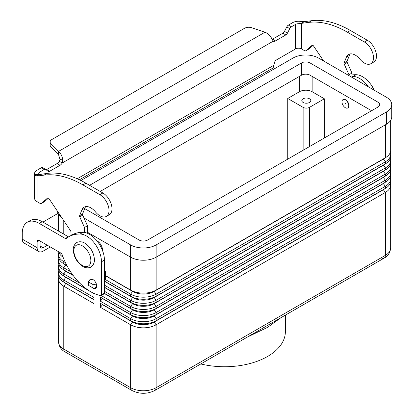 <?xml version="1.0" encoding="UTF-8"?>
<svg xmlns="http://www.w3.org/2000/svg" width="414" height="414" viewBox="0 0 414 414"><rect width="100%" height="100%" fill="white"/><g stroke="black" fill="none" stroke-linecap="round" stroke-linejoin="round"><path stroke-width="0.62" d="M46.135 169.781A3.001 1.734 120 0 0 46.715 169.543L57.096 163.551A4.502 2.598 120 0 0 59.295 161.258L59.994 159.493L58.602 154.795L58.602 151.364C60.822 153.34 62.219 156.202 62.793 159.949L62.271 162.971A4.502 2.598 -60 0 1 60.066 165.264L49.685 171.256A3.001 1.734 -60 0 1 48.184 171.406A3.001 1.734 -60 0 1 48.06 171.318L45.773 169.492A3.001 1.734 120 0 0 45.649 169.409A3.001 1.734 120 0 0 44.143 169.554L39.972 171.965A4.202 2.427 0 0 0 38.74 173.683A4.202 2.427 0 0 0 38.844 174.216L39.501 174.532L47.061 173.409A105.073 60.661 60 0 1 85.879 183.179L102.863 192.981A12.906 7.452 60 0 1 107.283 196.852A12.906 7.452 60 0 1 109.317 214.7L106.346 216.418A12.906 7.452 -120 0 0 104.307 198.565A12.906 7.452 -120 0 0 99.888 194.699L82.909 184.892A105.073 60.661 -120 0 0 44.091 175.122L36.996 176.048L36.065 175.929L34.745 174.755A8.404 4.854 180 0 1 34.538 173.683A8.404 4.854 180 0 1 36.996 170.247L41.172 167.841A3.001 1.734 -60 0 1 42.673 167.691A3.001 1.734 -60 0 1 42.797 167.773M370.84 63.709L373.816 61.996A12.906 7.452 -120 0 0 371.777 44.143A12.906 7.452 -120 0 0 367.363 40.277L350.379 30.47A105.073 60.661 -120 0 0 311.561 20.7L304.471 21.621L301.495 23.339L308.59 22.418A105.073 60.661 60 0 1 347.408 32.188L364.387 41.99A12.906 7.452 60 0 1 368.807 45.861A12.906 7.452 60 0 1 370.84 63.709A12.906 7.452 60 0 1 359.968 59.202A13.507 7.799 -120 0 0 348.588 54.482A13.507 7.799 -120 0 0 346.383 57.189L344.122 62.959A1.501 0.864 -120 0 0 344.246 64.149L348.976 74.763L348.976 75.622M323.593 60.967L313.548 45.995A1.501 0.864 -120 0 0 312.14 45.276A1.501 0.864 -120 0 0 312.058 45.333L306.065 50.622A3.001 1.734 60 0 1 305.899 50.741A3.001 1.734 60 0 1 304.399 50.591L301.495 48.919L301.495 23.339L299.457 23.753L300.388 21.388A8.404 4.854 180 0 0 292.579 22.692L288.408 25.099A3.001 1.734 120 0 0 286.783 26.915L284.49 31.386A3.001 1.734 -60 0 1 282.865 33.203L272.484 39.195A4.502 2.598 -60 0 1 272.138 39.371M271.149 70.675L273.105 67.958L274.943 61.272A0.75 0.435 120 0 1 275.46 60.522L295.555 48.919A4.202 2.427 180 0 1 301.495 48.919M308.689 49.111A3.001 1.734 -120 0 0 308.87 49.028A3.001 1.734 -120 0 0 309.035 48.909L312.994 45.416M351.947 77.335L351.947 73.045L347.217 62.436A1.501 0.864 60 0 1 347.092 61.241L349.354 55.476A13.507 7.799 60 0 1 350.244 53.913M272.484 39.195L275.46 40.908A4.502 2.598 120 0 1 273.256 41.162L272.034 39.144C270.528 35.946 268.194 33.627 265.032 32.183L251.753 27.754A6.003 3.467 180 0 0 244.503 28.307L51.89 139.508A6.003 3.467 0 0 0 50.13 141.961A6.003 3.467 0 0 0 50.938 143.694L58.602 151.364L265.032 32.183M300.388 21.388L304.471 21.621M299.457 23.753A4.202 2.427 0 0 0 295.555 24.405L291.378 26.817A3.001 1.734 -60 0 0 289.753 28.628L287.461 33.104A3.001 1.734 120 0 1 285.836 34.921L275.46 40.908M351.947 73.045L348.976 74.763M58.602 154.795L50.938 147.125A6.003 3.467 180 0 1 50.13 145.392L50.13 141.961M273.256 41.162L62.271 162.971L59.295 161.258M39.573 174.501L36.996 176.048L36.996 201.623L39.899 203.3A3.001 1.734 -120 0 0 41.4 203.45A3.001 1.734 -120 0 0 41.566 203.331L47.558 198.042A1.501 0.864 60 0 1 47.641 197.98A1.501 0.864 60 0 1 49.049 198.699L70.52 230.707A1.501 0.864 60 0 1 70.918 231.788L71.177 235.39M34.538 173.683L34.538 198.192A8.404 4.854 0 0 0 36.996 201.623M84.477 232.43L84.477 227.472L79.747 216.858A1.501 0.864 60 0 1 79.623 215.663L81.884 209.898A13.507 7.799 60 0 1 84.094 207.191A13.507 7.799 60 0 1 95.474 211.911A12.906 7.452 -120 0 0 106.346 216.418M85.745 206.622A13.507 7.799 -120 0 0 84.86 208.18L82.593 213.95A1.501 0.864 -120 0 0 82.717 215.14L87.452 225.754L87.452 233.284M104.431 269.742A3.001 1.734 60 0 1 105.492 272.479L105.492 279.802A0.6 0.347 60 0 1 105.368 280.076L104.431 280.62M48.495 198.12L44.536 201.613A3.001 1.734 60 0 1 44.37 201.732A3.001 1.734 60 0 1 44.189 201.815M84.477 227.472L87.452 225.754M91.949 279.134L88.855 280.92A1.501 0.864 0 0 0 88.415 281.536A1.501 0.864 0 0 0 88.855 282.146L92.891 284.475A1.501 0.864 0 0 0 95.013 284.475L96.26 283.756M96.56 287.011L95.013 287.906A1.501 0.864 180 0 1 92.891 287.906L88.855 285.577A1.501 0.864 180 0 1 88.415 284.967L88.415 281.536M91.898 287.332A5.253 3.033 -120 0 0 95.598 288.398A5.253 3.033 -120 0 0 96.685 285.991A5.253 3.033 -120 0 0 94.392 280.708A5.253 3.033 -120 0 0 90.34 279.3A5.253 3.033 -120 0 0 89.398 280.609M93.605 293.215L94.03 293.464L94.03 297.521L63.782 280.055A18.014 10.402 180 0 1 58.503 272.702L58.503 274.772A18.014 10.402 0 0 0 63.782 282.125L94.03 299.591L94.03 303.648L63.782 286.183L63.782 349.111A6.003 3.467 120 0 0 65.024 351.859L131.89 390.464A6.003 3.467 120 0 1 130.648 387.716L63.782 349.111A18.014 10.402 180 0 1 58.503 341.757C58.969 346.466 61.143 349.835 65.024 351.859L65.024 351.859A6.003 3.467 120 0 0 68.025 351.564M65.024 351.859L131.89 390.464C139.554 394.237 147.218 394.237 154.877 390.464L384.14 258.103A6.003 3.467 -120 0 0 385.382 255.355L156.119 387.716A6.003 3.467 60 0 1 154.877 390.464L384.14 258.103A6.003 3.467 -120 0 1 381.139 257.803M200.806 363.947A60.791 35.097 0 0 0 285.375 331.645L285.375 315.126M280.93 317.693L267.542 327.365L247.381 337.058M303.126 102.46A4.502 2.598 180 0 1 301.806 100.623A4.502 2.598 180 0 1 304.585 98.221A4.502 2.598 180 0 1 309.491 98.786A4.502 2.598 180 0 1 310.81 100.623A4.502 2.598 180 0 1 308.032 103.024A4.502 2.598 180 0 1 303.126 102.46M345.369 99.888A4.802 2.774 60 0 1 348.505 104.121A4.802 2.774 60 0 1 347.77 107.971A4.802 2.774 60 0 1 345.369 107.733A4.802 2.774 60 0 1 342.228 103.5A4.802 2.774 60 0 1 342.968 99.65A4.802 2.774 60 0 1 345.369 99.888M343.077 99.593A4.802 2.774 60 0 1 343.18 99.526A4.802 2.774 60 0 1 345.581 99.764A4.802 2.774 60 0 1 348.717 103.997A4.802 2.774 60 0 1 347.983 107.847A4.802 2.774 60 0 1 347.874 107.904M345.369 104.054L345.369 103.567L345.369 104.054M96.881 240.772A7.504 4.331 60 0 1 97.212 240.953A7.504 4.331 60 0 1 102.512 250.522M94.03 299.783L65.904 283.543A15.013 8.668 180 0 1 64.206 282.374M65.904 283.352L63.782 286.183A18.014 10.402 180 0 1 58.503 278.829A18.014 10.402 180 0 1 58.85 276.8M94.03 293.65L65.904 277.411A15.013 8.668 180 0 1 64.206 276.247M58.503 272.702A18.014 10.402 180 0 1 58.85 270.673M79.83 283.192L63.782 273.928A18.014 10.402 180 0 1 58.503 266.575L58.503 268.645A18.014 10.402 0 0 0 63.782 275.998L87.856 289.898M73.18 275.486L65.904 271.284A15.013 8.668 180 0 1 64.206 270.119M58.503 266.575A18.014 10.402 180 0 1 58.85 264.546M70.525 271.693L63.782 267.796A18.014 10.402 180 0 1 58.503 260.447L58.503 262.517A18.014 10.402 0 0 0 63.782 269.871L72.936 275.155M67.027 265.809L65.904 265.157A15.013 8.668 180 0 1 64.206 263.987M58.503 260.447A18.014 10.402 180 0 1 58.85 258.419M65.407 262.611L63.782 261.669A18.014 10.402 180 0 1 58.503 254.315L58.503 256.39A18.014 10.402 0 0 0 63.782 263.744L66.882 265.534M58.503 254.315A18.014 10.402 180 0 1 58.85 252.286M58.705 251.81A18.014 10.402 0 0 0 63.068 257.177M62.064 254.393A18.014 10.402 180 0 1 60.325 252.747M390.314 183.045A18.014 10.402 180 0 1 390.656 185.074A18.014 10.402 180 0 1 385.382 192.427L156.119 324.788A18.014 10.402 180 0 1 130.648 324.788L100.4 307.323L102.522 304.683L132.77 322.149A15.013 8.668 0 0 0 153.998 322.149L383.26 189.783A15.013 8.668 0 0 0 384.953 188.618M100.4 307.323L100.4 303.265L130.648 320.731A18.014 10.402 0 0 0 156.119 320.731L385.382 188.37A18.014 10.402 0 0 0 390.656 181.016L390.656 178.946A18.014 10.402 180 0 1 385.382 186.3L156.119 318.661A18.014 10.402 180 0 1 130.648 318.661L100.4 301.195L102.522 298.556L132.77 316.022A15.013 8.668 0 0 0 153.998 316.022L383.26 183.656A15.013 8.668 0 0 0 384.953 182.486M100.4 301.195L100.4 297.138L130.648 314.604A18.014 10.402 0 0 0 156.119 314.604L385.382 182.243A18.014 10.402 0 0 0 390.656 174.889L390.656 172.814A18.014 10.402 180 0 1 385.382 180.168L156.119 312.534A18.014 10.402 180 0 1 130.648 312.534L101.207 295.534M390.314 176.918A18.014 10.402 180 0 1 390.656 178.946M104.385 293.5L132.77 309.889A15.013 8.668 0 0 0 153.998 309.889L383.26 177.528A15.013 8.668 0 0 0 384.953 176.359M104.421 293.335L130.648 308.477A18.014 10.402 0 0 0 156.119 308.477L385.382 176.116A18.014 10.402 0 0 0 390.656 168.762L390.656 166.687A18.014 10.402 180 0 1 385.382 174.04L156.119 306.407A18.014 10.402 180 0 1 130.648 306.407L104.431 291.27M390.314 170.791A18.014 10.402 180 0 1 390.656 172.814M104.431 287.404L132.77 303.762A15.013 8.668 0 0 0 153.998 303.762L383.26 171.401A15.013 8.668 0 0 0 384.953 170.232M104.431 287.212L130.648 302.349A18.014 10.402 0 0 0 156.119 302.349L385.382 169.983A18.014 10.402 0 0 0 390.656 162.635L390.656 160.56A18.014 10.402 180 0 1 385.382 167.913L156.119 300.274A18.014 10.402 180 0 1 130.648 300.274L104.431 285.142M390.314 164.658A18.014 10.402 180 0 1 390.656 166.687M104.431 281.272L132.77 297.635A15.013 8.668 0 0 0 153.998 297.635L383.26 165.274A15.013 8.668 0 0 0 384.953 164.104M104.431 281.085L130.648 296.222A18.014 10.402 0 0 0 156.119 296.222L385.382 163.856A18.014 10.402 0 0 0 390.656 156.502L390.656 154.432A18.014 10.402 180 0 1 385.382 161.786L156.119 294.147A18.014 10.402 180 0 1 130.648 294.147L105.492 279.626M390.314 158.531A18.014 10.402 180 0 1 390.656 160.56M105.492 275.569L130.648 290.09A18.014 10.402 0 0 0 156.119 290.09L385.382 157.729A18.014 10.402 0 0 0 390.656 150.375L390.656 120.381M390.314 152.404A18.014 10.402 180 0 1 390.656 154.432M105.492 275.76L132.77 291.508A15.013 8.668 0 0 0 153.998 291.508L383.26 159.147A15.013 8.668 0 0 0 384.953 157.977M287.735 159.147L287.735 98.48L299.41 91.737A9.004 5.201 180 0 1 312.146 91.737L324.353 98.786L324.353 138.002M324.353 98.786L309.491 107.366A4.502 2.598 180 0 1 303.126 107.366L287.735 98.48M87.452 232.249L130.648 257.192A18.014 10.402 0 0 0 156.119 257.192L386.443 124.216A18.014 10.402 0 0 0 391.722 116.862L391.722 104.607A18.014 10.402 180 0 1 386.443 111.961L156.119 244.933A18.014 10.402 180 0 1 130.648 244.933L83.99 217.997M57.479 211.269A18.014 10.402 0 0 0 61.412 217.133M371.586 110.735L310.024 75.193A6.003 3.467 0 0 0 301.532 75.193L100.188 191.439M89.574 185.312L301.532 62.938A6.003 3.467 180 0 1 310.024 62.938L377.951 102.154A6.003 3.467 180 0 1 379.71 104.607A6.003 3.467 180 0 1 377.951 107.055L147.632 240.032A6.003 3.467 180 0 1 139.14 240.032L84.694 208.599M80.916 180.504L293.04 58.032A18.014 10.402 180 0 1 318.516 58.032L386.443 97.254A18.014 10.402 180 0 1 391.722 104.607M27.257 222.235A24.017 13.864 60 0 1 39.263 223.425L42.233 221.713A24.017 13.864 60 0 0 30.227 220.522L27.257 222.235A24.017 13.864 60 0 0 22.278 233.232L22.278 239.152A8.404 4.854 120 0 0 24.022 243.002L38.88 251.583A8.404 4.854 -60 0 1 37.141 247.732L37.141 241.812L39.263 240.586A3.001 1.734 -120 0 0 37.762 240.436A3.001 1.734 -120 0 0 37.141 241.812M50.337 246.977L43.082 251.163A8.404 4.854 -60 0 1 38.88 251.583M40.111 241.072L40.111 246.019A4.202 2.427 120 0 0 40.981 247.939A4.202 2.427 120 0 0 43.082 247.732L47.367 245.264M42.233 221.713L68.346 236.787A1.501 0.864 -120 0 0 68.579 236.891M39.263 223.425L65.371 238.5A1.501 0.864 -120 0 0 66.126 238.573A1.501 0.864 -120 0 0 66.188 238.531A60.04 34.667 60 0 1 68.672 236.834L71.648 235.121A60.04 34.667 60 0 1 83.059 232.311A21.016 12.13 60 0 1 104.431 260.07L104.431 293.164A1.501 0.864 60 0 1 104.121 293.847L101.151 295.565A1.501 0.864 60 0 1 100.731 295.622A45.033 25.999 60 0 1 62.084 254.45A1.501 0.864 -120 0 0 61.127 253.208L39.263 240.586M68.672 236.834A60.04 34.667 60 0 1 80.088 234.024A21.016 12.13 60 0 1 101.461 261.788L101.461 294.877A1.501 0.864 60 0 1 101.151 295.565M58.074 213.345L44.231 221.335A24.017 13.864 0 0 0 42.958 222.127M351.947 76.424A60.04 34.667 60 0 1 353.08 76.414A21.016 12.13 60 0 1 368.362 86.816M351.947 74.975A60.04 34.667 60 0 1 356.05 74.701A21.016 12.13 60 0 1 374.37 90.283M99.888 194.699L102.863 192.981M300.942 23.593L303.353 21.606M295.555 48.919L295.555 24.405M288.408 25.099L291.378 26.817M286.783 26.915L289.753 28.628M284.49 31.386L287.461 33.104M282.865 33.203L285.836 34.921M367.363 40.277L364.387 41.99M349.354 55.476L346.383 57.189M347.092 61.241L344.122 62.959M347.217 62.436L344.246 64.149M309.035 48.909L306.065 50.622M311.561 20.7L308.59 22.418M350.379 30.47L347.408 32.188M77.252 178.776L274.161 65.091M273.105 67.958L79.431 179.779M39.972 171.965L39.972 174.33M59.994 159.493L62.793 159.949M50.938 147.125L50.938 143.694M39.501 174.532L36.065 175.929M38.844 174.216L34.745 174.755M44.091 175.122L47.061 173.409M81.884 209.898L84.86 208.18M79.623 215.663L82.593 213.95M79.747 216.858L82.717 215.14M104.431 273.09L105.492 272.479M104.431 280.418L105.492 279.802M41.566 203.331L44.536 201.613M82.909 184.892L85.879 183.179M88.855 282.146L88.855 285.577M92.891 284.475L92.891 287.906M95.013 284.475L95.013 287.906M41.172 167.841L44.143 169.554M46.715 169.543L49.685 171.256M57.096 163.551L60.066 165.264M82.355 245.854A12.006 6.934 60 0 1 90.847 260.561A12.006 6.934 60 0 1 82.355 265.462A12.006 6.934 60 0 1 73.863 250.755A12.006 6.934 60 0 1 82.355 245.854M65.904 277.225L63.782 280.055L63.782 282.125M65.904 271.098L63.782 273.928L63.782 275.998M65.904 264.97L63.782 267.796L63.782 269.871M64.537 260.727L63.782 261.669L63.782 263.744M63.782 220.662L63.782 234.148M132.77 321.781L130.648 324.788L130.648 387.716A18.014 10.402 180 0 0 156.119 387.716L156.119 324.788L153.998 321.781M383.26 189.596L385.382 192.427L385.382 255.355A18.014 10.402 180 0 0 390.656 248.002C390.195 252.711 388.021 256.08 384.14 258.103M132.77 315.654L130.648 318.661L130.648 320.731M383.26 183.469L385.382 186.3L385.382 188.37M153.998 315.654L156.119 318.661L156.119 320.731M132.77 309.527L130.648 312.534L130.648 314.604M383.26 177.337L385.382 180.168L385.382 182.243M153.998 309.527L156.119 312.534L156.119 314.604M132.77 303.395L130.648 306.407L130.648 308.477M383.26 171.21L385.382 174.04L385.382 176.116M153.998 303.395L156.119 306.407L156.119 308.477M132.77 297.268L130.648 300.274L130.648 302.349M383.26 165.082L385.382 167.913L385.382 169.983M153.998 297.268L156.119 300.274L156.119 302.349M132.77 291.14L130.648 294.147L130.648 296.222M130.648 244.933L130.648 290.09M153.998 291.14L156.119 294.147L156.119 296.222M383.26 158.955L385.382 161.786L385.382 163.856M156.119 244.933L156.119 290.09M385.382 124.826L385.382 157.729M303.126 107.366L303.126 150.261M309.491 107.366L309.491 146.582M299.41 76.419L299.41 91.737M312.146 76.419L312.146 91.737M377.951 102.154L377.951 107.055M310.024 62.938L310.024 75.193M301.532 62.938L301.532 75.193M386.443 111.961L386.443 124.216M22.278 239.152L37.141 247.732M40.111 246.019L43.082 247.732M101.461 294.877L104.431 293.164M65.371 238.5L68.346 236.787M80.088 234.024L83.059 232.311M101.461 261.788L104.431 260.07M356.05 74.701L353.08 76.414M308.87 49.028L305.899 50.741M44.37 201.732L41.4 203.45M45.649 169.409L42.673 167.691M90.894 267.02C90.977 267.196 87.111 269.074 82.79 266.425C76.978 262.471 73.795 256.98 73.247 249.952C72.988 245.129 76.699 242.319 76.787 242.583C76.709 242.407 80.575 240.529 84.891 243.178C90.707 247.132 93.885 252.623 94.433 259.645C94.692 264.468 90.987 267.284 90.894 267.02M374.406 90.304L371.317 85.072M58.503 278.829L58.503 341.757M58.503 214.136L58.503 231.105M390.656 185.074L390.656 248.002"/></g></svg>

